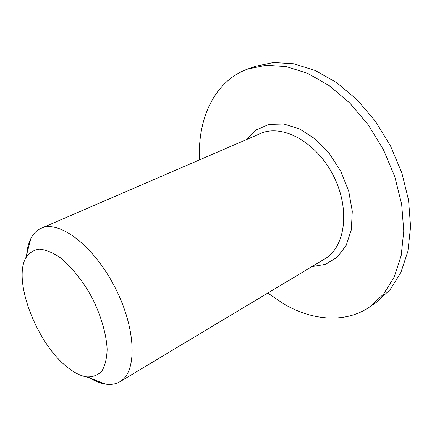 <?xml version="1.0" encoding="UTF-8"?>
<svg xmlns="http://www.w3.org/2000/svg" width="445" height="445" viewBox="0 0 445 445"><rect width="100%" height="100%" fill="white"/><g stroke="black" fill="none" stroke-linecap="round" stroke-linejoin="round"><path stroke-width="0.67" d="M88.344 377.076C94.39 380.926 100.153 383.284 105.632 384.141C111.016 384.953 115.772 384.146 119.9 381.721C137.344 372.181 136.448 328.977 114.966 287.342C93.684 245.601 59.118 219.669 41.19 228.268C36.813 230.21 33.386 233.603 30.9 238.442C28.669 242.848 27.279 248.149 26.717 254.356M267.795 293.055L283.56 303.796C312.434 320.756 345.253 323.676 369.717 306.889L383.529 294.167L394.253 276.907L401.19 255.597L403.771 231.027L401.663 204.288L394.787 176.682L383.406 149.654L368.093 124.639L349.681 102.951L329.2 85.635L307.74 73.403L286.38 66.6L266.104 65.237L247.715 69.036C214.484 81.023 197.497 118.654 199.488 159.883M67.818 367.57C37.452 344.564 12.555 281.34 25.76 258.005C29.053 252.949 33.559 250.001 39.282 249.15C45.596 249.651 52.566 252.476 60.186 257.627C71.801 266.928 83.387 281.568 92.621 298.801C101.232 316.356 106.361 334.306 107.139 349.169C106.872 358.364 105.103 365.668 101.827 371.091C97.8 375.241 92.771 377.182 86.742 376.904C80.829 375.992 74.521 372.882 67.818 367.57M311.901 266.616L325.523 264.33L337.254 257.193L346.138 245.451L351.339 229.77L352.279 211.225L348.73 191.239L340.892 171.459L329.4 153.553L315.238 139.012L299.63 128.955L283.86 124.033L269.142 124.394L256.498 129.756L246.697 139.491M41.19 228.268L260.447 133.55C282.097 123.599 316.173 141.816 333.238 175.386C350.543 208.833 345.459 247.136 324.75 258.912L119.9 381.721M247.715 69.036L255.174 66.344L273.597 62.511L293.878 63.802L315.21 70.494L336.615 82.575L357.024 99.713L375.335 121.201L390.543 145.993L401.807 172.805L408.571 200.217L410.585 226.789L407.909 251.225L400.901 272.451L390.115 289.678L376.253 302.405L369.717 306.889M86.742 376.904L105.632 384.141M25.76 258.005L30.9 238.442"/></g></svg>
